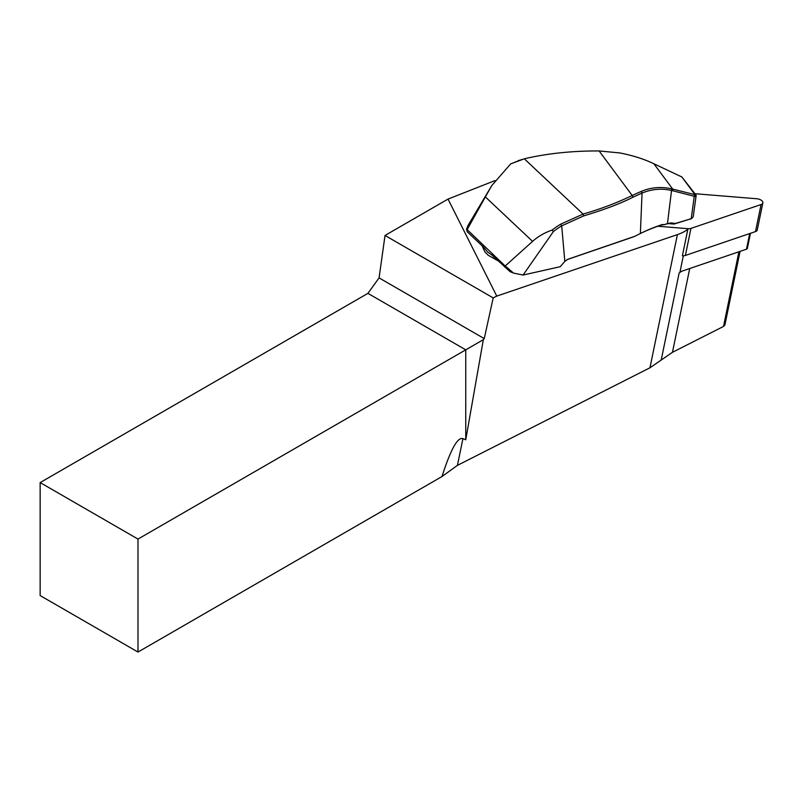<?xml version="1.0" encoding="UTF-8"?>
<svg xmlns="http://www.w3.org/2000/svg" width="803" height="803" viewBox="0 0 803 803"><rect width="100%" height="100%" fill="white"/><g stroke="black" fill="none" stroke-linecap="round" stroke-linejoin="round"><path stroke-width="1.2" d="M683.333 255.776L679.9 272.408A56.732 29.922 11.6 0 1 679.137 273.02A56.732 29.922 11.6 0 1 681.717 271.243L746.479 249.201A2.77 1.455 11.6 0 0 747.362 248.388L750.474 233.302M680.021 271.826L681.717 271.243M687.85 229.317A56.732 29.922 -168.4 0 1 677.401 234.617L496.766 296.096L448.024 199.084L494.949 180.605M466.553 229.046L505.177 266.024L532.59 241.372C538.01 236.483 544.484 232.729 552.012 230.11A69.178 44.637 -46.7 0 1 560.715 224.157L583.068 214.08C600.925 208.921 617.296 202.727 632.192 195.48L599.108 150.954A236.032 124.495 11.6 0 0 524.319 158.793L510.698 163.872L491.787 185.563L468.219 225.131L466.553 229.046L467.185 231.736L484.038 247.615M695.589 196.645L671.87 190.542C661.883 188.173 651.946 189.006 642.059 193.051L633.005 197.177C621.241 203.269 604.8 209.513 583.681 215.907L561.709 225.844L564.83 261.407A6.916 4.467 -46.7 0 0 564.368 261.908L560.213 266.696L523.084 275.048L513.519 273.08L510.096 271.665L492.078 255.173L487.722 252.112L483.597 247.183M498.111 260.845L488.234 255.294L484.841 251.811L482.091 245.768M740.075 251.379L724.918 324.904L723.523 326.43L672.452 352.316L649.958 367.784L457.429 465.369L441.981 476.54L137.986 652.046L137.986 539.074L465.75 349.837L367.915 293.356L40.15 482.583L40.15 595.565L137.986 652.046M441.981 476.54C450.694 449.409 457.68 436.782 462.929 438.669L465.75 439.783L483.326 339.709L484.249 338.605L493.193 297.913L496.766 296.096M448.024 199.084L385.028 235.46L493.193 297.913M385.028 235.46L379.076 277.888L484.249 338.605M367.915 293.356L379.076 277.888M465.75 439.783L465.75 349.837L483.336 339.689M137.986 539.074L40.15 482.583M633.005 197.177L632.192 195.48L641.336 191.375L642.059 193.051L640.372 233.532A207.987 109.7 -168.4 0 1 642.661 232.408A207.987 109.7 -168.4 0 1 662.174 224.579L661.02 225.151L664.613 224.519A207.907 109.66 -168.4 0 1 666.671 223.886L666.159 224.087M662.174 224.579L664.613 224.519M666.681 223.836L670.866 222.923L675.383 223.455L674.098 224.057L668.216 223.585M691.895 218.466L674.098 224.057M690.098 219.269L693.15 216.961M675.383 223.455L691.212 218.717L694.515 194.557L696.171 195.51M467.185 231.736L466.894 230.029L485.363 196.926L532.59 241.372M491.787 185.563L485.363 196.926M505.308 266.034L513.519 273.08M505.177 266.024L504.645 266.987M510.698 163.872L521.669 159.546M666.199 224.077A208.539 109.991 11.6 0 0 664.021 224.76M661.02 225.151A209.362 110.423 11.6 0 0 642.019 232.719M633.697 236.785L567.269 259.54M564.83 261.407L567.751 259.309L634.601 236.373L640.372 233.532M560.715 224.157L561.709 225.844A67.803 43.743 133.3 0 0 553.448 231.475L523.084 275.048M696.04 195.159L681.877 176.991L653.873 163.762L672.693 189.086L694.515 194.557M653.873 163.762C644.367 159.155 633.045 155.551 619.896 152.941L599.108 150.954M641.336 191.375C650.922 187.34 661.05 186.497 671.73 188.846L672.693 189.086L672.834 190.773M553.448 231.475L552.012 230.11M695.308 196.273L694.996 194.647L681.877 176.991M674.058 224.037L669.421 223.485M670.866 222.923L666.259 224.097M671.73 188.846L667.474 223.575L666.922 223.886M687.98 228.694L682.399 255.745A5.531 2.921 11.6 0 0 685.391 255.454L755.493 231.585A5.531 2.921 -168.4 0 0 757.269 229.969L762.85 202.908A5.531 2.921 11.6 0 1 761.073 204.534L690.961 228.393A5.531 2.921 -168.4 0 1 687.98 228.694L657.828 226.235M762.85 202.908A5.531 2.921 11.6 0 0 756.777 198.753L694.976 193.724M738.911 251.781L723.523 326.43M672.452 352.316L689.727 268.523M661.2 360.055L679.137 273.02M649.958 367.784L677.401 234.617M457.429 465.369L462.929 438.669M488.124 191.937L468.219 225.131M524.309 158.793L583.068 214.08L583.681 215.907M568.072 259.289L569.096 258.847M746.479 249.201L749.701 233.563M690.961 228.393L685.391 255.454M761.073 204.534L755.493 231.585M696.161 195.44L693.19 216.971M567.771 259.309L567.028 259.65M519.21 160.259L518.357 160.54"/></g></svg>

